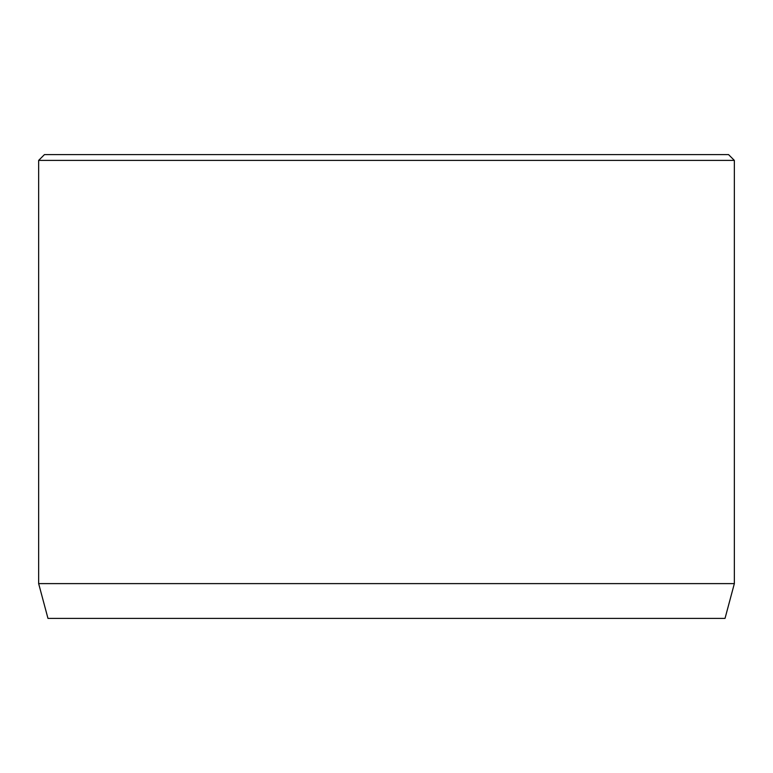 <?xml version="1.0" encoding="UTF-8"?>
<svg xmlns="http://www.w3.org/2000/svg" width="773" height="773" viewBox="0 0 773 773"><rect width="100%" height="100%" fill="white"/><g stroke="black" fill="none" stroke-linecap="round" stroke-linejoin="round"><path stroke-width="1.16" d="M734.35 583.615L38.65 583.615L47.974 618.4L725.026 618.4L734.35 583.615L734.35 160.398L38.65 160.398L44.448 154.6L728.553 154.6L734.35 160.398M38.65 583.615L38.65 160.398"/></g></svg>
